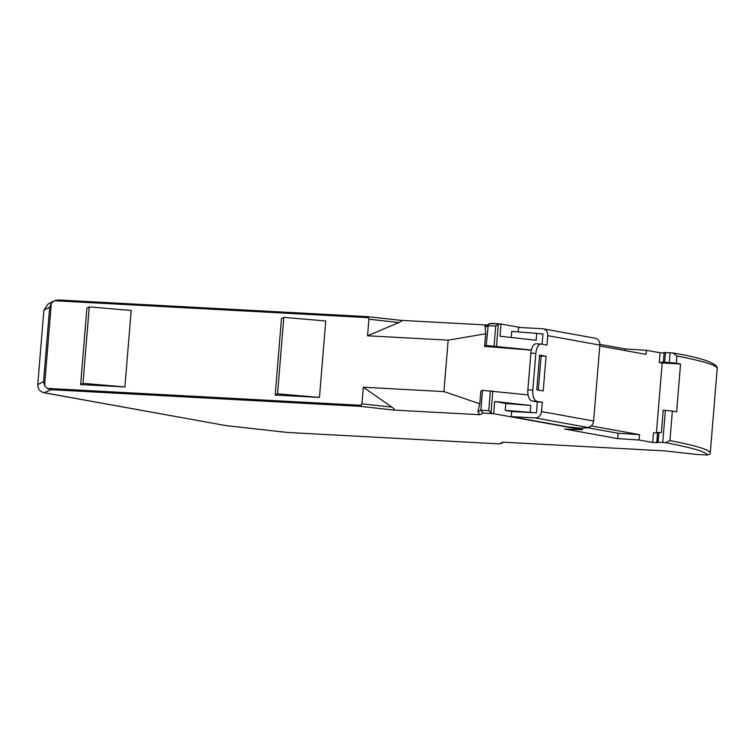 <?xml version="1.0" encoding="UTF-8"?>
<svg xmlns="http://www.w3.org/2000/svg" width="755" height="755" viewBox="0 0 755 755"><rect width="100%" height="100%" fill="white"/><g stroke="black" fill="none" stroke-linecap="round" stroke-linejoin="round"><path stroke-width="1.13" d="M518.213 331.889L518.581 327.434L542.449 328.727A6.653 5.851 -79.7 0 1 543.09 328.802L595.176 338.221A6.653 5.851 100.3 0 1 599.847 345.082L593.6 421.016A6.653 5.851 100.3 0 1 587.201 427.33L589.598 427.764L580.142 428.17L567.656 426.82L511.248 416.618L511.663 411.522L505.227 410.361L505.793 403.481L494.667 401.471L493.657 413.702L582.35 429.737L582.492 428.066M591.184 425.905L639.513 434.644L639.079 439.995L652.716 442.468L653.509 432.785L657.52 433.002M656.425 432.936L662.173 362.976L680.548 363.967L676.612 411.871A409.644 21.442 4.7 0 0 672.375 411.05L663.192 410.229L661.352 432.662L657.558 432.539L657.218 442.713L652.716 442.468M680.548 363.967A409.644 21.442 4.7 0 0 676.32 363.136L664.693 362.192L659.294 362.457L662.173 362.976M659.294 362.457L660.087 352.774L646.45 350.301L646.11 354.378L599.772 345.998M520.62 327.547L501.037 324.008L500.027 336.239L536.144 340.25L536.711 333.37L542.92 334.059M536.711 333.37L511.72 331.37L511.21 337.476M676.32 363.136L676.905 356.001L672.865 352.953L664.136 352.528L663.343 362.192L664.136 352.519M717.071 366.911C713.239 361.862 698.62 357.228 673.215 353.01L672.865 352.953M531.378 350.009L486.182 345.507L488.174 325.65L489.476 323.631L485.135 326.349M531.35 350.122L484.531 346.375L485.786 333.776L484.974 324.895L486.881 324.999M488.174 325.65L495.714 326.056L498.319 324.121L501.037 324.008M489.476 323.631L499.81 323.867M490.665 323.366L499.489 323.848M624.885 350.537L625.017 348.914L646.45 350.301M599.866 344.365L625.017 348.914M367.619 316.656L401.198 320.384L367.506 316.647L368.912 319.214L398.914 322.555L367.553 335.796L368.912 319.214M401.047 320.375C402.358 320.592 401.651 321.319 398.914 322.555M368.497 317.657L54.379 300.726L48.009 304.076L43.865 310.258L37.75 384.663C37.797 389.287 40.194 392.024 44.941 392.864L226.179 425.641L44.092 392.76L51 389.674L47.169 388.381L44.573 385.654L43.563 381.605L49.679 307.2L51.349 303.151L44.573 385.654M672.375 411.05L669.949 440.609A409.644 21.442 4.7 0 1 710.285 452.679L717.25 368.006L710.285 452.764L709.832 454.057L707.529 455.02L696.657 454.434L707.529 455.02A407.087 21.31 4.7 0 0 665.495 442.656L656.765 442.213L657.558 432.53M676.905 356.001A409.644 21.442 -175.3 0 1 717.241 368.081L717.005 366.779M660.087 352.774L664.098 352.991M484.974 324.895L401.132 320.375M484.531 346.375L486.182 345.507M485.786 333.776L448.168 340.146L367.553 335.796M51.349 303.151L54.379 300.726L58.21 299.971L367.543 316.647M493.657 413.702L483.068 413.06L480.859 410.229L482.492 390.354L528.056 394.893M492.43 413.561L491.014 412.994L492.826 390.977M536.512 343.827A10.24 4.851 93.1 0 0 536.229 343.789A10.24 4.851 93.1 0 0 530.878 353.151L527.858 389.844A10.24 4.851 93.1 0 0 531.822 400.905L537.343 401.905L536.437 412.862L530.218 412.362L530.784 405.482L494.667 401.471M482.492 390.354L480.841 391.222L479.802 403.783L443.94 391.59L448.168 340.146M319.459 397.432L325.745 320.988L283.823 317.355L281.473 318.601L275.188 395.044L319.459 397.432L277.547 393.808L283.823 317.355M363.315 387.239L391.958 407.153C394.44 408.993 395.016 409.965 393.676 410.069L360.126 406.341L361.956 403.821L363.315 387.239L443.94 391.59M124.896 386.947L131.181 310.494L89.26 306.87L86.91 308.106L80.625 384.559L124.896 386.947L82.975 383.314L89.26 306.87M539.57 333.691L542.93 333.87L542.081 344.204M539.532 355.756L541.109 356.039L538.315 390.071M533.077 412.683L511.663 411.522M530.218 412.362L505.227 410.361M505.793 403.481L530.784 405.482M639.079 439.995L617.647 438.608L618.081 433.257L588.06 427.83M639.513 434.644L618.081 433.257M617.647 438.608L564.598 429.019L582.35 429.737M490.391 390.779L488.759 410.654L491.014 412.994M483.068 413.06L479.925 414.721L477.906 411.786L479.802 403.783M501.622 443.043L499.593 443.902L287.542 432.473L226.179 425.641M479.925 414.721L393.676 410.069M287.655 432.473L499.499 443.893L502.802 442.156L664.711 450.886L696.667 454.434L664.636 450.877M669.949 440.609L665.495 442.656M225.839 425.622L287.542 432.473M82.975 383.314L80.625 384.559M277.547 393.808L275.188 395.044M596.912 338.872L595.799 338.372M531.822 400.905L542.298 402.17L541.514 411.598A6.653 5.851 100.3 0 1 535.116 417.911L511.248 416.618M589.598 427.764L589.674 426.868M536.777 401.169A10.24 4.851 -86.9 0 1 532.813 390.108L535.833 353.416A10.24 4.851 -86.9 0 1 541.184 344.063A10.24 4.851 -86.9 0 1 541.467 344.091L546.988 345.092L547.762 335.664A6.653 5.851 -79.7 0 0 543.09 328.802M546.063 356.303L543.213 390.958L536.739 389.788L539.589 355.133L546.063 356.303L541.109 356.039M537.343 401.905L542.298 402.17M669.317 362.447L670.11 352.764M664.693 362.192L665.485 352.51M495.714 326.056L494.081 345.932M488.183 325.603L485.22 327.16M367.506 316.647L58.371 299.98M496.516 346.13L498.319 324.121M49.679 307.2L43.865 310.258M47.169 388.381L361.296 405.322M37.75 384.663L43.563 381.605M488.759 410.654L480.859 410.229L477.906 411.786M361.956 403.821L391.958 407.153M658.907 432.53L658.115 442.213M360.126 406.341L51 389.674M665.381 410.352L662.739 442.458M535.116 417.911L587.201 427.33M599.847 345.082L547.762 335.664M593.6 421.016L541.514 411.598M535.833 353.416L530.878 353.151M532.813 390.108L527.858 389.844M503.585 442.194L500.895 443.619M536.229 343.789L541.184 344.063"/></g></svg>
